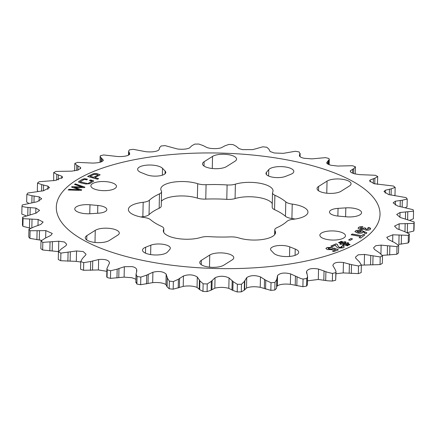 <?xml version="1.0" encoding="UTF-8"?>
<svg xmlns="http://www.w3.org/2000/svg" width="436" height="436" viewBox="0 0 436 436"><rect width="100%" height="100%" fill="white"/><g stroke="black" fill="none" stroke-linecap="round" stroke-linejoin="round"><path stroke-width="0.65" d="M206.081 184.69A73.488 26.215 1.3 0 1 227.107 184.946A10.388 3.706 1.3 0 0 235.396 184.161A22.454 8.011 1.3 0 1 261.377 183.556A22.454 8.011 1.3 0 1 273.018 190.875A22.454 8.011 1.3 0 1 272.674 192.205A10.388 3.706 1.3 0 0 272.516 192.816A10.388 3.706 1.3 0 0 274.882 195.252A73.488 26.215 1.3 0 1 285.793 201.884A10.388 3.706 1.3 0 0 292.234 204.097A22.454 8.011 1.3 0 1 296.3 204.8A22.454 8.011 1.3 0 1 307.947 212.119A22.454 8.011 1.3 0 1 293.15 219.292A10.388 3.706 1.3 0 0 286.964 221.352A73.488 26.215 1.3 0 1 276.844 227.734A10.388 3.706 1.3 0 0 274.756 229.892A10.388 3.706 1.3 0 0 275.002 230.731A22.454 8.011 1.3 0 1 275.536 232.546A22.454 8.011 1.3 0 1 262.483 239.5A22.454 8.011 1.3 0 1 238.639 237.882A10.388 3.706 1.3 0 0 236.95 237.44A10.388 3.706 1.3 0 0 230.246 236.901A73.488 26.215 1.3 0 1 209.22 236.644A10.388 3.706 1.3 0 0 200.931 237.429A22.454 8.011 1.3 0 1 176.64 238.367A22.454 8.011 1.3 0 1 163.309 230.715A22.454 8.011 1.3 0 1 163.653 229.385A10.388 3.706 1.3 0 0 163.811 228.769A10.388 3.706 1.3 0 0 161.445 226.339A73.488 26.215 1.3 0 1 150.534 219.706A10.388 3.706 1.3 0 0 145.973 217.815A10.388 3.706 1.3 0 0 144.093 217.488A22.454 8.011 1.3 0 1 128.38 209.471A22.454 8.011 1.3 0 1 143.177 202.293A10.388 3.706 1.3 0 0 149.363 200.233L149.036 214.648A73.488 26.215 -178.7 0 1 159.156 208.266A10.388 3.706 -178.7 0 0 161.244 206.108L161.571 191.693A10.388 3.706 1.3 0 0 161.325 190.854A22.454 8.011 1.3 0 1 160.791 189.039A22.454 8.011 1.3 0 1 194.042 182.739A22.454 8.011 1.3 0 1 197.688 183.703A10.388 3.706 1.3 0 0 206.081 184.69L205.754 199.099A73.488 26.215 -178.7 0 1 226.78 199.356A10.388 3.706 -178.7 0 0 235.069 198.571A22.454 8.011 -178.7 0 1 261.05 197.966A22.454 8.011 -178.7 0 1 272.271 203.661M161.353 201.301A22.454 8.011 -178.7 0 1 193.715 197.154A22.454 8.011 -178.7 0 1 197.361 198.118A10.388 3.706 -178.7 0 0 205.754 199.099M41.638 240.323L29.921 238.394L30.095 230.769L45.829 230.6L52.244 233.456L50.903 235.358L44.968 238.329L41.006 241.01A196.456 70.082 1.3 0 0 42.826 242.362L58.773 241.212L64.43 241.991L66.675 244.269L66.032 245.626L61.307 248.951L58.451 251.866A196.456 70.082 1.3 0 0 60.887 253.103L76.551 250.956L83.2 251.561L85.979 254.144L85.783 254.897L82.409 258.504L80.753 261.584A196.456 70.082 1.3 0 0 83.723 262.657L90.688 261.496L98.634 259.545C105.18 258.957 108.82 260.069 109.55 262.892L106.918 268.56L107.218 269.857A196.456 70.082 1.3 0 0 110.646 270.74L117.164 269.154L124.347 266.712L132.184 266.614C134.68 267.186 136.163 268.102 136.621 269.361L136.828 270.8L136.059 274.119L137.057 276.44A196.456 70.082 1.3 0 0 140.828 277.105L146.709 275.116L152.905 272.244C158.818 270.86 163.238 271.481 166.165 274.113L167.282 278.021L169.359 281.127A196.456 70.082 1.3 0 0 173.359 281.558L178.422 279.214L183.452 275.966C188.772 274.217 193.382 274.566 197.29 277.002L199.895 280.822L203.138 283.787A196.456 70.082 1.3 0 0 207.247 283.967L211.335 281.318L215.046 277.77C219.613 275.699 224.284 275.754 229.047 277.939L233.058 281.58L237.375 284.332A196.456 70.082 1.3 0 0 241.468 284.25L244.46 281.362L246.738 277.601C250.411 275.258 254.989 275.023 260.472 276.898L265.769 280.272L271.023 282.741A196.456 70.082 1.3 0 0 274.98 282.408L276.784 279.345L277.558 275.465C280.228 272.898 284.583 272.38 290.61 273.912L300.677 278.462L303.064 279.067A196.456 70.082 1.3 0 0 306.759 278.49L307.565 276.549L306.573 271.421C308.159 268.701 312.154 267.917 318.547 269.067L327.823 272.386L332.521 273.427A196.456 70.082 1.3 0 0 335.845 272.62L336.042 271.683L335.148 269.443L332.897 265.595C333.355 262.794 336.865 261.764 343.426 262.51L351.487 264.652L358.501 265.982A196.456 70.082 1.3 0 0 361.351 264.979L359.422 261.856L355.738 258.166L355.46 257.185L358.163 254.826L364.507 254.444L380.219 256.968A196.456 70.082 1.3 0 0 382.508 255.79L379.396 252.804L374.393 249.359L373.608 247.773L375.783 245.697L381.135 245.114L397.005 246.651A196.456 70.082 1.3 0 0 398.668 245.337L394.476 242.558L388.302 239.44L386.77 237.304L392.809 234.797L408.358 235.347A196.456 70.082 1.3 0 0 409.339 233.936L404.194 231.434L397.043 228.715L394.542 226.104L399.174 223.815L413.928 223.401A196.456 70.082 1.3 0 0 414.2 221.94L400.346 217.499L396.684 214.507L400.041 212.501L413.551 211.177A196.456 70.082 1.3 0 0 413.105 209.705L397.659 206.015L393.136 202.871L395.381 201.192L402.308 200.217L407.229 199.039A196.456 70.082 1.3 0 0 406.08 197.606L388.531 194.538L384.007 191.546L385.331 190.238L391.234 188.843L395.163 187.366A196.456 70.082 1.3 0 0 393.343 186.009L374.099 183.709L369.57 180.875L370.202 179.964L374.895 178.215L377.718 176.509A196.456 70.082 1.3 0 0 375.282 175.272L359.684 174.634L354.795 173.86C351.269 172.879 349.825 171.828 350.457 170.694L353.792 168.667L355.422 166.792A196.456 70.082 1.3 0 0 352.446 165.718L337.6 166.045L331.213 165.293C328.21 164.541 326.7 163.68 326.684 162.699L329.267 159.369L328.951 158.519A196.456 70.082 1.3 0 0 325.529 157.636L311.893 158.878L304.072 158.263C301.57 157.707 300.088 157.025 299.614 156.23L299.396 155.347L300.137 153.407M299.924 156.622L299.99 153.908L299.118 151.935A196.456 70.082 1.3 0 0 295.346 151.27L283.329 153.347L274.184 152.987L270.069 151.477L268.919 149.15L266.816 147.243A196.456 70.082 1.3 0 0 262.815 146.818L252.787 149.624L242.465 149.63L238.944 148.589L236.307 146.349L233.037 144.589A196.456 70.082 1.3 0 0 228.922 144.409L224.862 145.853L221.188 147.82C218.087 148.714 214.316 148.867 209.88 148.284L207.187 147.651L203.143 145.591L198.8 144.044A196.456 70.082 1.3 0 0 194.707 144.125L191.742 145.809L189.496 147.989C186.597 149.21 182.57 149.548 177.419 148.998L165.151 145.635A196.456 70.082 1.3 0 0 161.195 145.967L159.418 147.826L159.467 148.605M159.456 148.758L158.677 150.131C156.192 151.695 151.99 152.229 146.065 151.744L133.111 149.303A196.456 70.082 1.3 0 0 129.416 149.88L128.625 151.112L129.666 154.175C128.097 155.946 124.107 156.731 117.693 156.529L103.654 154.949A196.456 70.082 1.3 0 0 100.329 155.75L100.138 156.371L101.054 157.728L103.365 160.214M149.325 175.539A11.107 3.962 1.3 0 0 165.767 172.422A11.107 3.962 1.3 0 0 165.146 171.07L162.519 168.329A12.802 4.567 -178.7 0 0 148.344 165.048A12.802 4.567 -178.7 0 0 137.629 169.304A12.802 4.567 -178.7 0 0 141.106 172.542L146.578 174.722A11.107 3.962 1.3 0 0 149.325 175.539M226.567 166.552A12.802 4.567 -178.7 0 1 209.187 168.018A12.802 4.567 -178.7 0 1 202.544 163.843A12.802 4.567 -178.7 0 1 204.124 161.712L212.545 156.404A12.802 4.567 1.3 0 1 226.998 154.469A12.802 4.567 1.3 0 1 236.568 159.118A12.802 4.567 1.3 0 1 234.988 161.244L226.567 166.552M271.742 177.016A11.107 3.962 1.3 0 0 285.493 176.406L290.708 174.351A12.802 4.567 -178.7 0 0 293.815 171.468A12.802 4.567 -178.7 0 0 282.931 166.694A12.802 4.567 -178.7 0 0 268.761 169.615L266.456 172.296A11.107 3.962 1.3 0 0 265.987 173.397A11.107 3.962 1.3 0 0 271.742 177.016M341.066 191.251A12.802 4.567 -178.7 0 1 323.686 192.717A12.802 4.567 -178.7 0 1 317.043 188.543A12.802 4.567 -178.7 0 1 318.623 186.412L327.044 181.104A12.802 4.567 1.3 0 1 341.492 179.169A12.802 4.567 1.3 0 1 351.062 183.812A12.802 4.567 1.3 0 1 349.487 185.943L341.066 191.251M335.246 215.646A11.107 3.962 1.3 0 0 338.51 216.125L346.358 216.817A12.802 4.567 -178.7 0 0 361.548 212.664A12.802 4.567 -178.7 0 0 345.813 207.868L338.042 208.37A11.107 3.962 1.3 0 0 329.485 212.021A11.107 3.962 1.3 0 0 335.246 215.646M167.566 251.975A12.802 4.567 -178.7 0 1 149.15 254.297A12.802 4.567 -178.7 0 1 142.512 250.122A12.802 4.567 -178.7 0 1 145.619 247.239L150.834 245.185A11.107 3.962 -178.7 0 1 163.151 244.307A11.107 3.962 -178.7 0 1 170.34 248.188A11.107 3.962 -178.7 0 1 169.871 249.288L167.566 251.975M223.782 265.186A12.802 4.567 -178.7 0 1 206.402 266.647A12.802 4.567 -178.7 0 1 199.759 262.472A12.802 4.567 -178.7 0 1 201.339 260.341L209.76 255.033A12.802 4.567 -178.7 0 1 224.213 253.098A12.802 4.567 -178.7 0 1 233.783 257.747A12.802 4.567 -178.7 0 1 232.203 259.878L223.782 265.186M109.283 240.487A12.802 4.567 -178.7 0 1 91.903 241.947A12.802 4.567 -178.7 0 1 85.265 237.773A12.802 4.567 -178.7 0 1 86.84 235.642L95.261 230.333A12.802 4.567 -178.7 0 1 109.714 228.399A12.802 4.567 -178.7 0 1 119.284 233.047A12.802 4.567 -178.7 0 1 117.704 235.178L109.283 240.487M90.514 213.716A12.802 4.567 -178.7 0 1 81.418 213.095A12.802 4.567 -178.7 0 1 74.779 208.926A12.802 4.567 -178.7 0 1 89.969 204.773L97.817 205.46A11.107 3.962 -178.7 0 1 106.842 209.563A11.107 3.962 -178.7 0 1 98.285 213.22L90.514 213.716M295.221 249.049A12.802 4.567 -178.7 0 1 298.698 252.286A12.802 4.567 -178.7 0 1 279.738 255.878A12.802 4.567 -178.7 0 1 273.808 253.262L271.181 250.515A11.107 3.962 -178.7 0 1 270.56 249.169A11.107 3.962 -178.7 0 1 277.612 245.648A11.107 3.962 -178.7 0 1 289.749 246.863L295.221 249.049L295.079 255.36M326.504 239.375A12.802 4.567 -178.7 0 1 319.861 235.206A12.802 4.567 -178.7 0 1 338.821 231.609A12.802 4.567 -178.7 0 1 345.459 235.783A12.802 4.567 -178.7 0 1 326.504 239.375M97.506 189.976A12.802 4.567 -178.7 0 1 90.868 185.807A12.802 4.567 -178.7 0 1 109.823 182.21A12.802 4.567 -178.7 0 1 116.466 186.385A12.802 4.567 -178.7 0 1 97.506 189.976M26.067 215.782L21.8 214.06L21.974 206.435L25.817 207.242L35.894 208.092L39.567 210.37L36.193 213.095L22.623 217.199A196.456 70.082 1.3 0 0 23.07 218.67L38.128 219.444L43.115 222.044L40.853 224.404L33.894 226.949L28.94 229.336A196.456 70.082 1.3 0 0 30.095 230.769M30.58 228.284L22.895 226.295L23.07 218.67M276.784 279.345L276.582 288.267L274.805 290.033A196.456 70.082 1.3 0 1 270.849 290.365L260.238 287.308C254.749 286.37 250.171 286.605 246.504 288.011L244.258 290.191L241.293 291.875L241.468 284.25M307.565 276.549L307.375 284.888L306.584 286.12A196.456 70.082 1.3 0 1 302.889 286.697L290.371 284.316C284.343 283.732 279.988 284.245 277.323 285.869L276.615 286.915M336.042 271.683L335.671 280.25A196.456 70.082 1.3 0 1 332.346 281.051L327.632 280.795L318.307 279.471L307.467 280.828M140.278 259.889A161.898 57.754 1.3 0 0 360.049 241.402A161.898 57.754 1.3 0 0 296.049 161.696A161.898 57.754 1.3 0 0 76.278 180.188A161.898 57.754 1.3 0 0 140.278 259.889M332.897 265.595L332.87 265.262M350.266 171.185L350.457 170.694L350.43 171.713M355.275 173.975L355.422 166.792M377.718 176.509L377.451 184.379M395.163 187.366L394.994 194.99L394.362 195.677M407.229 199.039L407.06 206.664L405.42 207.716M413.551 211.177L413.377 218.801L409.927 220.218M407.268 232.671L413.759 231.025A196.456 70.082 1.3 0 0 414.026 229.565L414.2 221.94M399.076 235.102L398.869 244.383L408.183 242.972A196.456 70.082 1.3 0 0 409.164 241.566L409.339 233.936M382.301 255.376L396.831 254.275A196.456 70.082 1.3 0 0 398.493 252.962L398.668 245.337M361.346 265.137L380.045 264.592A196.456 70.082 1.3 0 0 382.334 263.415L382.508 255.79M335.998 273.715L343.192 272.914L358.332 273.606A196.456 70.082 1.3 0 0 361.177 272.604L361.351 264.979M136.01 282.092L136.882 284.065A196.456 70.082 1.3 0 0 140.654 284.73L152.671 282.653C158.579 282.212 162.999 282.833 165.931 284.523L167.081 286.85L169.184 288.757A196.456 70.082 1.3 0 0 173.185 289.182L183.213 286.376C188.532 285.569 193.148 285.918 197.056 287.411L199.693 289.651L202.963 291.412A196.456 70.082 1.3 0 0 207.078 291.591L211.138 290.147L214.812 288.18C219.373 287.052 224.044 287.106 228.813 288.349L232.857 290.409L237.2 291.957A196.456 70.082 1.3 0 0 241.293 291.875M135.939 279.263L131.928 277.737L124.107 277.122L110.472 278.364L110.646 270.74M74.534 184.461L75.21 183.867L84.906 187.153L84.339 187.644L74.512 187.338L81.772 189.873L81.172 190.396L68.185 189.982L68.948 189.311L79.199 189.709L71.526 187.071L71.995 186.668L82.3 187.011L74.534 184.461M339.355 242.16L341.933 243.092L342.838 242.629L340.26 241.697L341.115 241.261L343.693 242.187L344.762 241.642L345.955 241.953L344.751 242.569L346.5 243.206L347.59 242.65L348.784 242.956L347.552 243.588L350.124 244.52L349.269 244.956L346.696 244.024L345.786 244.492L348.359 245.424L347.503 245.866L344.93 244.934L343.9 245.457L342.707 245.152L343.879 244.547L342.124 243.915L341.072 244.449L339.878 244.138L341.072 243.533L338.494 242.601L339.355 242.16L341.933 243.092M360.883 237.996L359.128 237.685L360.643 236.492L351.144 234.813L352.163 234.007L361.662 235.685L363.155 234.508L364.905 234.819L360.883 237.996M365.412 228.529L366.529 229.336L368.491 228.971L367.63 228.257L368.311 227.445C370.317 227.826 371.009 228.404 370.382 229.183C369.717 230.023 368.207 230.344 365.864 230.154L363.847 229.216L360.556 229.565L358.092 228.268L358.354 227.685C359.051 226.867 360.561 226.546 362.883 226.715L362.207 227.527L360.212 227.941L361.259 228.753L363.537 228.295L363.897 227.865L365.771 228.099L365.303 228.84M365.406 228.649L366.523 229.461L368.573 228.835M370.595 228.693L370.382 229.183M360.212 227.941L360.109 228.241M90.764 179.932L93.784 180.978L89.751 183.692L85.816 183.997L80.202 182.749L78.458 181.981L79.101 181.327L82.486 179.261L84.688 178.689L87.418 179.191L86.742 179.877L84.328 179.343L80.137 181.894L87.854 183.611L92.045 181.054L89.385 180.466L90.764 179.932L93.773 181.038M161.571 191.693A10.388 3.706 1.3 0 1 159.483 193.857A73.488 26.215 1.3 0 0 149.363 200.233M96.857 173.55L100.166 174.809L94.814 177.583L98.656 178.662L97.451 179.223L87.582 176.449L93.418 173.724L96.857 173.55L100.155 174.869M366.425 233.505L364.469 233.369L364.828 232.753L362.796 231.565L362.899 232.519C361.809 233.244 360.114 233.429 357.809 233.086L354.959 231.663L355.236 231.14C356.517 230.246 358.555 230.001 361.346 230.41L366.834 232.72L366.425 233.505M363.128 232.094L362.899 232.519M350.272 240.334L348.598 239.974L350.876 238.541L352.55 238.901L350.272 240.334M330.984 246.177L335.96 243.986L337.257 244.367L338.183 246.433L339.442 247.528L341.802 247.506L341.246 246.422L342.74 245.762L344.304 246.912L343.306 247.85L338.123 248.117L336.2 246.602L335.573 245.163L332.346 246.58L330.82 246.127L335.965 243.86L337.262 244.247L338.189 246.307L339.442 247.403L342.178 247.087M332.439 248.438L334.074 248.068L338.385 249.833L333.9 251.572L332.434 251.087L335.616 249.85L333.725 249.081L332.891 249.67L327.376 249.599L325.888 248.493L327.027 247.534L332.368 247.359L328.074 248.384L329.017 249L331.856 249.016L332.439 248.438M159.385 149.085L159.418 147.733L159.391 149.068M129.759 153.701L129.666 154.175M103.327 160.432L103.337 160.001C102.901 161.86 99.392 162.884 92.808 163.086L77.668 162.394A196.456 70.082 1.3 0 0 74.823 163.396L76.78 165.315L80.496 167.429L80.785 168.078L78.093 170.062L71.733 171.152L55.955 171.408A196.456 70.082 1.3 0 0 53.666 172.585L56.8 174.367L61.841 176.237L62.637 177.321L55.105 180.482L39.169 181.725A196.456 70.082 1.3 0 0 37.507 183.038L41.725 184.613L47.933 186.15L49.481 187.665L43.426 190.794L27.817 193.028A196.456 70.082 1.3 0 0 26.836 194.434L32.008 195.737L39.196 196.881L41.709 198.794L37.06 201.775L22.241 204.975A196.456 70.082 1.3 0 0 21.974 206.435M80.578 269.208L80.742 261.311L80.578 269.208A196.456 70.082 1.3 0 0 83.554 270.282L83.723 262.657M106.918 268.56L106.733 276.631L107.049 277.481A196.456 70.082 1.3 0 0 110.472 278.364M106.853 271.323L98.4 269.955L83.554 270.282M80.725 262.025L76.316 261.366L60.718 260.728L60.887 253.103M58.451 251.866L58.282 259.491A196.456 70.082 1.3 0 0 60.718 260.728M58.773 241.212L58.533 251.616L42.657 249.992L42.826 242.362M41.006 241.01L40.837 248.634A196.456 70.082 1.3 0 0 42.657 249.992M28.94 229.336L28.771 236.961A196.456 70.082 1.3 0 0 29.921 238.394M22.623 217.199L22.449 224.823A196.456 70.082 1.3 0 0 22.895 226.295M28.732 203.329L26.661 202.064L26.836 194.434M38.215 191.518L37.333 190.663L37.507 183.038M53.699 180.624L53.666 172.585M408.183 242.972L408.358 235.347M396.831 254.275L397.005 246.651M380.045 264.592L380.219 256.968M358.332 273.606L358.501 265.982M413.759 231.025L413.928 223.401M335.671 280.25L335.845 272.62M332.346 281.051L332.521 273.427M302.889 286.697L303.064 279.067M306.584 286.12L306.759 278.49M270.849 290.365L271.023 282.741M274.805 290.033L274.98 282.408M237.2 291.957L237.375 284.332M207.078 291.591L207.247 283.967M202.963 291.412L203.138 283.787M173.185 289.182L173.359 281.558M169.184 288.757L169.359 281.127M140.654 284.73L140.828 277.105M136.882 284.065L137.057 276.44M107.049 277.481L107.218 269.857M74.654 170.863L74.823 163.396M292.234 204.097L291.907 218.512A22.454 8.011 -178.7 0 1 295.128 219.036M291.907 218.512A10.388 3.706 -178.7 0 1 285.466 216.294A73.488 26.215 -178.7 0 0 274.555 209.662A10.388 3.706 -178.7 0 1 272.189 207.231L272.516 192.816M149.036 214.648A10.388 3.706 -178.7 0 1 142.85 216.708A22.454 8.011 -178.7 0 0 140.872 216.965M78.464 182.041L79.101 181.327M79.096 181.447L82.486 179.261M82.48 179.387L84.688 178.689M84.688 178.815L87.418 179.316M87.854 183.611L80.137 181.894M87.854 183.736L92.045 181.054M89.587 180.509L90.764 180.057M98.492 178.738L94.814 177.583M87.745 176.493L93.418 173.724M93.413 173.844L96.857 173.67M97.664 175.397L97.419 174.618L94.225 174.307L90.072 176.242L93.511 177.338L98.035 175.021M93.511 177.338L98.056 175.081M90.072 176.242L93.511 177.212M360.207 228.061L361.259 228.878L363.537 228.415L363.897 227.865M363.897 227.984L365.679 228.208M367.722 228.273L368.311 227.445M368.311 227.57L370.589 228.753M358.092 228.328L358.354 227.685M358.348 227.81C359.051 226.987 360.561 226.666 362.883 226.834M364.572 233.385L364.823 232.813M362.894 232.639L362.796 231.565M354.959 231.723L355.236 231.14M355.231 231.26C356.517 230.371 358.55 230.126 361.346 230.53L361.346 230.41M361.346 230.53L362.174 230.53M362.169 230.649L366.834 232.786M357.068 231.516L358.594 232.404L361.444 231.832M356.98 231.641L358.594 232.279L361.449 231.892M361.33 232.126L360.866 231.26L357.073 231.391M359.253 237.707L360.643 236.492M351.269 234.835L352.163 234.007M352.163 234.127L361.662 235.685M361.657 235.811L363.155 234.508M363.15 234.628L364.779 234.917M348.74 240.002L350.876 238.541M350.876 238.661L352.402 238.993M341.928 243.212L342.838 242.629M340.396 241.746L341.115 241.261M341.115 241.381L343.693 242.187M343.693 242.312L344.762 241.642M344.756 241.767L345.797 242.035M346.5 243.206L344.751 242.569M346.5 243.326L347.59 242.65M347.59 242.77L348.626 243.037M349.983 244.591L347.552 243.588M348.222 245.495L345.786 244.492M342.865 245.19L343.879 244.547M340.036 244.182L341.072 243.533M338.636 242.65L339.35 242.285M342.985 243.473L344.734 244.231L345.65 243.642L343.89 243.01L342.985 243.473L344.74 244.111L345.65 243.642M341.802 247.506L342.184 247.147M341.404 246.471L342.74 245.762M342.74 245.882L344.298 246.972M74.632 184.493L75.21 183.867M75.21 183.992L84.802 187.24M81.674 189.96L74.512 187.338M68.316 189.987L68.948 189.311M68.948 189.437L79.199 189.709M71.624 187.109L71.995 186.668M71.989 186.788L82.3 187.011M328.085 248.444L329.017 249.12L331.851 249.136L332.445 248.547L334.074 248.068M334.069 248.188L338.232 249.893M332.597 251.141L335.616 249.85M325.888 248.553L327.027 247.534M327.022 247.659L332.368 247.479M197.688 183.703L197.361 198.118M165.086 173.741L165.146 171.07M265.573 289.101L265.769 280.272M296.834 285.771L297.036 276.936M325.697 280.512L325.899 271.677M392.651 241.773L392.809 234.797M401.262 244.182L401.463 235.353M380.933 253.85L381.135 245.114M387.282 255.093L387.495 245.811M389.653 255.044L389.855 246.209M364.267 264.848L364.507 254.444M370.551 264.815L370.764 255.54M372.824 264.908L373.025 256.079M349.182 273.263L349.394 263.982M343.192 272.914L343.426 262.51M351.285 273.486L351.487 264.652M399.932 217.341L400.041 212.501M405.409 219.068L405.567 212.043M129.29 154.682L129.339 152.458M306.535 273.132L306.573 271.421M318.307 279.471L318.547 269.067M323.823 280.168L324.035 270.887M35.774 213.242L35.894 208.092M30.046 214.806L30.209 207.503M328.482 164.41L328.57 160.481M353.683 173.539L353.792 168.667M374.764 183.878L374.895 178.215M391.087 195.132L391.234 188.843M402.15 207.122L402.308 200.217M407.616 219.608L407.785 212M407.3 232.666L407.502 223.832M232.857 290.409L233.058 281.58M244.258 290.191L244.46 281.362M211.138 290.147L211.335 281.318M199.693 289.651L199.895 280.822M178.22 288.043L178.422 279.214M167.081 286.85L167.282 278.021M146.507 283.95L146.709 275.116M116.968 277.983L117.164 269.154M90.492 270.331L90.688 261.496M67.885 261.219L68.087 252.39M49.84 250.929L50.042 242.1M36.897 239.773L37.098 230.944M29.457 228.093L29.659 219.259M27.768 215.319L27.942 207.405M31.844 202.865L32.008 195.737M41.578 191.099L41.725 184.613M56.669 180.259L56.8 174.367M76.665 170.476L76.78 165.315M100.956 161.996L101.054 157.728M128.805 155.02L128.882 151.837M289.531 256.444L289.749 246.863M89.767 213.76L89.969 204.773M97.637 213.264L97.817 205.46M86.742 239.974L86.84 235.642M94.988 242.438L95.261 230.333M201.241 264.674L201.339 260.341M209.487 267.137L209.76 255.033M145.482 253.147L145.619 247.239M150.616 254.57L150.834 245.185M345.612 216.752L345.813 207.868M337.867 216.065L338.042 208.37M318.525 190.739L318.623 186.412M326.771 193.208L327.044 181.104M268.614 176.04L268.761 169.615M266.407 174.52L266.456 172.296M204.026 166.04L204.124 161.712M212.272 168.509L212.545 156.404M162.361 175.179L162.519 168.329M399.044 229.625L399.174 223.815M404.984 231.701L405.164 223.733M385.266 193.159L385.331 190.238M389.315 194.75L389.446 189.148M395.294 205.089L395.381 201.192M400.128 206.675L400.275 200.402M370.159 181.916L370.202 179.964M373.298 183.469L373.407 178.629M352.566 173.136L352.653 169.168M327.747 164.034L327.812 161.048M299.603 156.202L299.641 154.518M77.919 170.122L78.017 165.844M80.469 168.759L80.496 167.429M101.839 161.647L101.915 158.317M58.261 179.932L58.375 174.82M61.792 178.515L61.841 176.237M43.458 190.788L43.589 184.962M47.856 189.409L47.933 186.15M33.959 202.484L34.106 195.966M39.098 201.105L39.196 196.881M39.284 240.029L39.496 230.753M45.66 238.034L45.829 230.6M31.833 227.69L32.024 219.215M37.987 225.63L38.128 219.444M52.178 251.038L52.391 241.757M70.114 261.18L70.321 251.904M76.316 261.366L76.551 250.956M92.536 270.156L92.743 260.875M98.4 269.955L98.634 259.545M118.766 277.683L118.974 268.402M124.107 277.122L124.347 266.712M136.555 272.249L136.621 269.361M148.006 283.542L148.218 274.26M152.671 282.653L152.905 272.244M165.931 284.523L166.165 274.113M167.015 286.223L167.222 276.942M179.376 287.547L179.583 278.266M183.213 286.376L183.452 275.966M197.056 287.411L197.29 277.002M199.214 289.03L199.421 279.748M277.323 285.869L277.558 275.465M290.371 284.316L290.61 273.912M295.243 285.324L295.455 276.043M244.629 289.58L244.841 280.299M246.504 288.011L246.738 277.601M260.238 287.308L260.472 276.898M264.32 288.572L264.527 279.296M211.912 289.58L212.119 280.299M214.812 288.18L215.046 277.77M228.813 288.349L229.047 277.939M231.979 289.826L232.192 280.544M275.002 230.731L274.92 234.334M163.653 229.385L163.593 232.056M143.177 202.293L142.85 216.708M159.483 193.857L159.156 208.266M227.107 184.946L226.78 199.356M235.396 184.161L235.069 198.571M274.882 195.252L274.555 209.662M285.793 201.884L285.466 216.294M329.147 164.683L329.267 159.369M135.863 282.593L136.054 274.168M100.002 162.285L100.138 156.371M128.533 155.172L128.625 151.112M300.061 156.737L300.132 153.439M274.756 229.892L274.647 234.699M163.811 228.769L163.729 232.339"/></g></svg>
